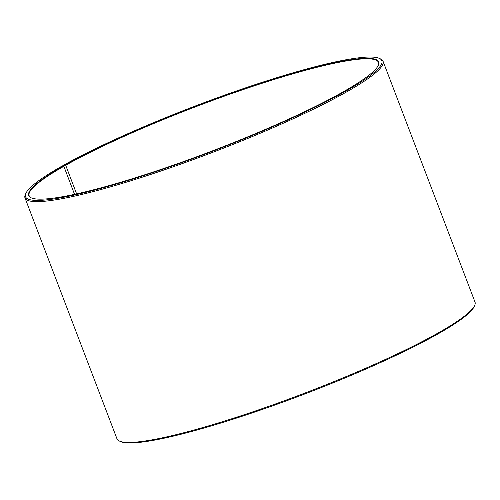 <?xml version="1.0" encoding="UTF-8"?>
<svg xmlns="http://www.w3.org/2000/svg" width="500" height="500" viewBox="0 0 500 500"><rect width="100%" height="100%" fill="white"/><g stroke="black" fill="none" stroke-linecap="round" stroke-linejoin="round"><path stroke-width="0.75" d="M31.463 197.963A186.956 23.756 159.1 0 1 29.169 195.775A186.956 23.756 159.1 0 1 63.85 166.319L63.438 166.05L60.912 166.719A190.694 24.231 159.1 0 0 25.9 193.3L25.362 194.481A191.631 24.35 159.1 0 0 25 197.963L116.956 438.762A191.631 24.35 159.1 0 0 119.544 441.112A191.631 24.35 159.1 0 0 253.094 411.75A191.631 24.35 159.1 0 0 437.556 333.3A191.631 24.35 159.1 0 0 474.637 305.519A191.631 24.35 159.1 0 0 475 302.038L383.044 61.238A191.631 24.35 159.1 0 1 345.6 92.494A191.631 24.35 159.1 0 1 150.062 174.65A191.631 24.35 159.1 0 1 25 197.963M74.544 194.338L63.85 166.319M474.637 305.519L474.1 306.7A190.694 24.231 159.1 0 1 437.2 334.35A190.694 24.231 159.1 0 1 253.637 412.419A190.694 24.231 159.1 0 1 120.731 441.637L119.544 441.112M76.619 193.881L65.7 165.275L65.287 165L62.8 165.65A190.694 24.231 159.1 0 1 246.363 87.581A190.694 24.231 159.1 0 1 379.269 58.362L380.456 58.888A191.631 24.35 159.1 0 1 383.044 61.238M62.8 165.65L62.587 166.275M379.269 58.362A190.694 24.231 159.1 0 1 344.581 91.812A190.694 24.231 159.1 0 1 139.188 177.062A190.694 24.231 159.1 0 1 25.9 193.3M65.287 165A187.331 23.806 159.1 0 1 267.056 81.256A187.331 23.806 159.1 0 1 378.344 65.3A187.331 23.806 159.1 0 1 342.094 92.463A187.331 23.806 159.1 0 1 161.775 169.156A187.331 23.806 159.1 0 1 31.219 197.856A187.331 23.806 159.1 0 1 63.438 166.05M65.7 165.275A186.956 23.756 159.1 0 1 256.469 85.125A186.956 23.756 159.1 0 1 378.481 62.381A186.956 23.756 159.1 0 1 378.231 65.544"/></g></svg>
